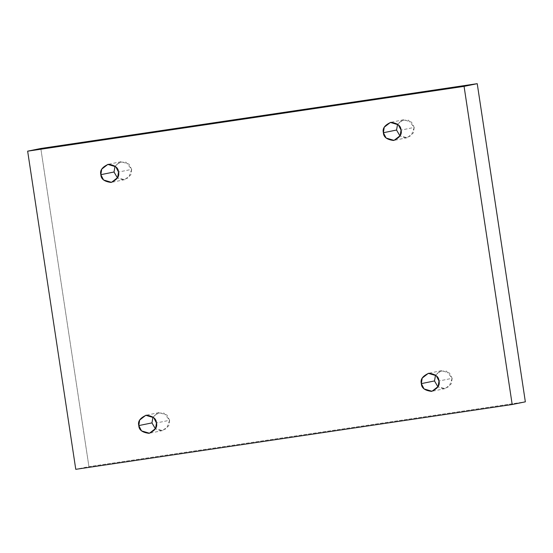 <?xml version="1.0" encoding="UTF-8"?>
<svg xmlns="http://www.w3.org/2000/svg" width="553" height="553" viewBox="0 0 553 553"><rect width="100%" height="100%" fill="white"/><g stroke="black" fill="none" stroke-linecap="round" stroke-linejoin="round"><path stroke-width="0.41" stroke-dasharray="2.77 2.07" d="M131.669 169.377L130.812 174.9L124.667 179.663L117.464 177.935L123.022 179.836L128.704 177.651L131.669 169.377L125.897 162.126L119.517 162.16L115.052 166.121L121.01 161.718L128.946 164.075L131.669 169.377L118.508 172.059L131.669 169.377M414.211 127.418L413.347 132.941L407.208 137.704L399.999 135.983L405.556 137.877L411.245 135.692L414.211 127.418L408.439 120.167L402.052 120.208L397.593 124.162L403.552 119.759L411.487 122.116L414.211 127.418L401.043 130.1L414.211 127.418M452.154 378.314L451.296 383.844L445.151 388.6L437.948 386.879L443.506 388.773L449.188 386.588L452.154 378.314L446.382 371.063L439.994 371.104L435.536 375.065L441.494 370.655L449.43 373.012L452.154 378.314L438.992 381.003L452.154 378.314M169.612 420.273L168.755 425.803L162.617 430.559L155.407 428.838L160.964 430.732L166.647 428.547L169.612 420.273L163.847 413.022L157.46 413.063L153.001 417.017L158.953 412.614L166.888 414.971L169.612 420.273L156.451 422.962L169.612 420.273M40.811 148.487L88.929 466.635L75.768 469.324L88.929 466.635L525.35 401.831L88.929 466.635L40.811 148.487M124.667 179.663L111.506 182.345M407.208 137.704L394.047 140.386M445.151 388.6L431.99 391.282M162.617 430.559L149.448 433.241M158.953 412.614L145.792 415.296M441.494 370.655L428.333 373.337M403.552 119.759L390.383 122.441M121.01 161.718L107.849 164.4"/><path stroke-width="0.83" d="M117.464 177.935L114.008 171.997L100.846 174.686L103.57 179.988L111.506 182.345L117.651 177.589L118.508 172.059C119.655 176.269 117.167 179.718 111.049 182.428C104.393 181.619 100.992 179.034 100.846 174.686C99.699 170.476 102.187 167.02 108.305 164.317C114.962 165.126 118.363 167.704 118.508 172.059L115.784 166.757L107.849 164.4L101.704 169.156L100.846 174.686L114.008 171.997L117.464 177.935M399.999 135.983L396.549 130.038L383.388 132.727L386.112 138.029L394.047 140.386L400.185 135.63L401.043 130.1C402.197 134.31 399.708 137.759 393.584 140.469C386.934 139.66 383.533 137.082 383.388 132.727C382.241 128.517 384.722 125.061 390.847 122.358C397.503 123.167 400.897 125.745 401.043 130.1L398.319 124.798L390.383 122.441L384.245 127.197L383.388 132.727L396.549 130.038L399.999 135.983M437.948 386.879L434.492 380.941L421.331 383.623L424.054 388.925L431.99 391.282L438.128 386.526L438.992 381.003C440.14 385.206 437.651 388.662 431.527 391.365C424.877 390.556 421.476 387.978 421.331 383.623C420.183 379.42 422.672 375.964 428.789 373.261C435.446 374.063 438.847 376.648 438.992 381.003L436.269 375.694L428.333 373.337L422.188 378.1L421.331 383.623L434.492 380.941L437.948 386.879M155.407 428.838L151.957 422.9L138.789 425.582L141.513 430.884L149.448 433.241L155.593 428.485L156.451 422.962C157.598 427.165 155.117 430.621 148.992 433.324C142.335 432.515 138.934 429.937 138.789 425.582C137.642 421.379 140.13 417.923 146.255 415.22C152.905 416.022 156.305 418.607 156.451 422.962L153.727 417.653L145.792 415.296L139.653 420.059L138.789 425.582L151.957 422.9L155.407 428.838M477.232 83.676L40.811 148.487L27.65 151.169L464.071 86.365L477.232 83.676L464.071 86.365L512.189 404.513L75.768 469.324L27.65 151.169L40.811 148.487L477.232 83.676L525.35 401.831L512.189 404.513L525.35 401.831L477.232 83.676M464.071 86.365L27.65 151.169L75.768 469.324L512.189 404.513L464.071 86.365M115.052 166.121L114.008 171.997L115.052 166.121M397.593 124.162L396.549 130.038L397.593 124.162M435.536 375.065L434.492 380.941L435.536 375.065M153.001 417.017L151.957 422.9L153.001 417.017"/></g></svg>
